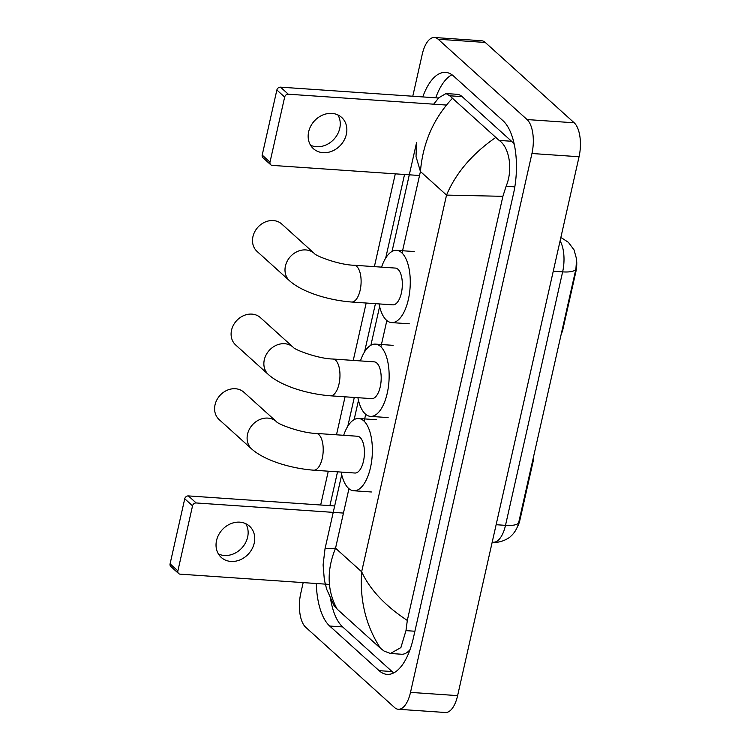 <?xml version="1.0" encoding="UTF-8"?>
<svg xmlns="http://www.w3.org/2000/svg" width="750" height="750" viewBox="0 0 750 750"><rect width="100%" height="100%" fill="white"/><g stroke="black" fill="none" stroke-linecap="round" stroke-linejoin="round"><path stroke-width="1.12" d="M576.731 261.675A17.775 7.875 93.9 0 1 575.841 271.894L562.706 330.159A6.581 2.916 -86.1 0 1 561.413 333.3M532.509 461.55L533.091 461.588L519.956 519.853A17.775 7.875 93.9 0 1 517.425 526.819M533.091 461.588A6.581 2.916 -86.1 0 0 533.409 457.566M518.784 522.516A23.044 6.797 12.7 0 1 505.5 525.356A26.334 11.672 -86.1 0 1 493.294 542.231C501 543.234 509.869 537.666 510.647 536.362C514.041 533.456 516.572 529.538 518.231 524.597L575.906 269.025L576.6 259.134L574.031 249.881L568.369 242.306L562.059 238.2A23.044 20.391 114 0 0 560.812 237.694M245.766 523.678A21.066 17.841 -47.9 0 1 247.631 537.131A21.066 17.841 -47.9 0 1 218.409 553.959M216.544 540.506A21.066 17.841 132.1 0 0 221.259 557.438A21.066 17.841 132.1 0 0 240.384 559.725A21.066 17.841 132.1 0 0 254.231 543.094A21.066 17.841 132.1 0 0 249.506 526.172A21.066 17.841 132.1 0 0 230.391 523.875A21.066 17.841 132.1 0 0 216.544 540.506M178.622 573.534L170.822 566.484A3.291 2.784 -47.9 0 1 170.081 563.841L177.881 570.881A3.291 2.784 132.1 0 0 178.622 573.534A3.291 2.784 132.1 0 0 180.131 574.153L329.409 584.409M184.744 498.778A3.291 2.784 -47.9 0 1 188.381 495.909L196.181 502.959A3.291 2.784 132.1 0 0 192.544 505.828L184.744 498.778L170.081 563.841M334.669 505.959L188.381 495.909M192.544 505.828L177.881 570.881M196.181 502.959L343.453 513.075M243.891 392.241A18.431 15.609 132.1 0 0 227.156 390.244A18.431 15.609 132.1 0 0 215.044 404.794A18.431 15.609 132.1 0 0 219.178 419.606L251.672 448.969A18.431 15.609 -47.9 0 1 247.547 434.156A18.431 15.609 -47.9 0 1 259.659 419.606A18.431 15.609 -47.9 0 1 276.394 421.603L243.891 392.241M316.228 433.416A18.431 8.166 -86.1 0 1 318.844 434.616A18.431 8.166 -86.1 0 1 322.247 458.381A18.431 8.166 -86.1 0 1 313.706 470.194L354.928 473.025A18.431 8.166 -86.1 0 0 364.012 458.259A18.431 8.166 -86.1 0 0 360.066 437.447A18.431 8.166 -86.1 0 0 357.45 436.247L316.228 433.416C301.453 433.172 277.622 424.106 276.394 421.603M343.678 435.3A36.216 16.041 93.9 0 1 358.669 418.509A36.216 16.041 93.9 0 1 363.797 420.881A36.216 16.041 93.9 0 1 371.559 461.747A36.216 16.041 93.9 0 1 353.709 490.763A36.216 16.041 93.9 0 1 348.581 488.391A36.216 16.041 93.9 0 1 341.147 472.078M281.794 224.072A18.431 15.609 132.1 0 0 265.059 222.066A18.431 15.609 132.1 0 0 252.947 236.616A18.431 15.609 132.1 0 0 257.072 251.428L289.575 280.791A18.431 15.609 -47.9 0 1 285.441 265.978A18.431 15.609 -47.9 0 1 297.562 251.428A18.431 15.609 -47.9 0 1 314.288 253.434L281.794 224.072M354.131 265.247A18.431 8.166 -86.1 0 1 356.737 266.447A18.431 8.166 -86.1 0 1 360.15 290.212A18.431 8.166 -86.1 0 1 351.6 302.025L392.822 304.856A18.431 8.166 -86.1 0 0 401.916 290.081A18.431 8.166 -86.1 0 0 397.959 269.278A18.431 8.166 -86.1 0 0 395.353 268.078L354.131 265.247C339.356 265.003 315.525 255.938 314.288 253.434M381.572 267.131A36.216 16.041 93.9 0 1 396.572 250.341A36.216 16.041 93.9 0 1 401.7 252.713A36.216 16.041 93.9 0 1 409.453 293.578A36.216 16.041 93.9 0 1 391.603 322.594A36.216 16.041 93.9 0 1 386.484 320.222A36.216 16.041 93.9 0 1 379.05 303.909M260.4 317.616A18.431 15.609 132.1 0 0 243.666 315.619A18.431 15.609 132.1 0 0 231.544 330.169A18.431 15.609 132.1 0 0 235.678 344.981L268.444 374.578A18.431 15.609 -47.9 0 1 264.309 359.766A18.431 15.609 -47.9 0 1 276.422 345.216A18.431 15.609 -47.9 0 1 293.156 347.222L260.4 317.616M332.991 359.025A18.431 8.166 -86.1 0 1 335.606 360.234A18.431 8.166 -86.1 0 1 339.009 383.991A18.431 8.166 -86.1 0 1 330.469 395.812L371.691 398.644A18.431 8.166 -86.1 0 0 380.775 383.869A18.431 8.166 -86.1 0 0 376.828 363.066A18.431 8.166 -86.1 0 0 374.213 361.856L332.991 359.025C318.216 358.781 294.384 349.716 293.156 347.222M360.441 360.909A36.216 16.041 93.9 0 1 375.431 344.119A36.216 16.041 93.9 0 1 380.559 346.491A36.216 16.041 93.9 0 1 388.322 387.356A36.216 16.041 93.9 0 1 370.472 416.372A36.216 16.041 93.9 0 1 365.344 414.009A36.216 16.041 93.9 0 1 357.909 397.697M337.884 114.919A21.066 17.841 -47.9 0 1 339.75 128.372A21.066 17.841 -47.9 0 1 310.528 145.2M308.663 131.747A21.066 17.841 132.1 0 0 313.378 148.669A21.066 17.841 132.1 0 0 332.503 150.966A21.066 17.841 132.1 0 0 346.35 134.334A21.066 17.841 132.1 0 0 341.625 117.403A21.066 17.841 132.1 0 0 322.509 115.116A21.066 17.841 132.1 0 0 308.663 131.747M270.741 164.766L262.941 157.725A3.291 2.784 -47.9 0 1 262.2 155.072L270 162.122A3.291 2.784 132.1 0 0 270.741 164.766A3.291 2.784 132.1 0 0 272.25 165.394L419.531 175.509M276.863 90.019A3.291 2.784 -47.9 0 1 280.5 87.15L288.3 94.2A3.291 2.784 132.1 0 0 284.662 97.059L276.863 90.019L262.2 155.072M438.581 98.006L280.5 87.15M284.662 97.059L270 162.122M288.3 94.2L446.391 105.056M412.781 96.234L422.222 54.375A26.334 11.672 93.9 0 1 434.419 37.5L481.528 40.734A26.334 11.672 93.9 0 1 485.259 42.459L574.191 122.794A26.334 11.672 93.9 0 1 579.056 156.741L457.613 695.625A26.334 11.672 93.9 0 1 445.406 712.5L398.297 709.266A26.334 11.672 93.9 0 1 394.566 707.541L305.644 627.206A26.334 11.672 93.9 0 1 300.778 593.259L303.178 582.609M434.419 37.5A26.334 11.672 93.9 0 1 438.15 39.225L527.072 119.559A26.334 11.672 93.9 0 1 531.947 153.506L410.503 692.381A26.334 11.672 93.9 0 1 398.297 709.266M320.663 505.003L328.284 471.197M336.488 434.803L345.047 396.816M353.25 360.413L366.178 303.028M374.381 266.634L395.297 173.841M316.303 583.509A56.625 25.088 -86.1 0 0 329.691 626.034L379.097 670.659A56.625 25.088 -86.1 0 0 387.113 674.372A56.625 25.088 -86.1 0 0 413.353 638.081L513.497 193.716A56.625 25.088 -86.1 0 0 503.025 120.731L453.628 76.106A56.625 25.088 -86.1 0 0 445.613 72.394A56.625 25.088 -86.1 0 0 422.766 96.919M404.541 174.478L385.697 258.084M375.431 303.666L364.566 351.872M354.291 397.444L347.803 426.253M337.528 471.834L329.916 505.631M330.637 599.212A56.625 25.088 -86.1 0 0 342.647 626.925L392.053 671.55A56.625 25.088 -86.1 0 0 393.722 672.891M451.95 74.766A56.625 25.088 -86.1 0 0 435.722 97.809M514.341 144.666A35.55 15.75 -86.1 0 0 511.556 141.263L462.15 96.638A35.55 15.75 -86.1 0 0 457.116 94.303L446.016 93.544L449.728 95.784L499.134 140.409C509.034 146.775 513.356 169.022 506.109 186.263L502.894 196.322L446.531 195.094C455.934 172.931 472.275 153.769 495.544 137.616M341.709 474.713L325.022 548.784L335.541 548.194C326.522 570.375 327.066 590.7 337.172 609.15L380.466 648.263C365.925 625.894 359.653 600.394 361.65 571.772C369.919 589.603 385.144 605.822 407.316 620.447L405.975 630.628L400.894 647.578L390.413 653.475L401.512 654.234A35.55 15.75 -86.1 0 0 410.034 649.631M337.172 609.15L333.909 605.297L326.672 589.237L324.356 580.012L323.091 564.919L325.022 548.784M433.697 104.184L438.788 97.772L446.016 93.544M407.316 620.447L502.894 196.322M390.413 653.475L384.056 651.056L380.466 648.263M452.25 98.503C433.481 118.584 422.869 142.922 420.431 171.516L416.025 156.553L416.522 142.753M562.134 330.122L562.706 330.159M575.841 271.894L575.259 271.856M519.956 519.853L519.384 519.816M575.906 269.025A23.044 6.797 -167.3 0 1 562.631 271.875A26.334 11.672 -86.1 0 0 560.091 240.891M496.125 524.709L505.5 525.356L562.631 271.875L553.256 271.228M348.947 488.709L335.541 548.194L361.65 571.772L446.531 195.094L420.431 171.516L402.122 252.741M386.841 320.541L380.991 346.519M365.709 414.319L364.228 420.909M531.947 153.506L579.056 156.741M527.072 119.559L574.191 122.794M438.15 39.225L485.259 42.459M410.503 692.381L457.613 695.625M392.053 671.55L379.097 670.659M342.647 626.925L329.691 626.034M462.15 96.638L449.728 95.784M511.556 141.263L499.134 140.409M514.819 186.862L506.109 186.263M414.891 631.238L405.975 630.628M560.822 237.647L562.059 238.2M493.294 542.231L492.197 542.156M313.706 470.194C290.963 468.459 264.544 460.556 251.672 448.969M353.709 490.763L371.372 491.981M358.669 418.509L376.341 419.719M351.6 302.025C328.866 300.291 302.438 292.387 289.575 280.791M391.603 322.594L409.275 323.803M396.572 250.341L414.234 251.55M330.469 395.812C307.725 394.069 281.306 386.166 268.444 374.578M370.472 416.372L388.134 417.591M375.431 344.119L393.103 345.338M354.131 419.625L358.481 400.322M370.894 345.234L379.613 306.534M392.025 251.456L416.512 142.809"/></g></svg>
